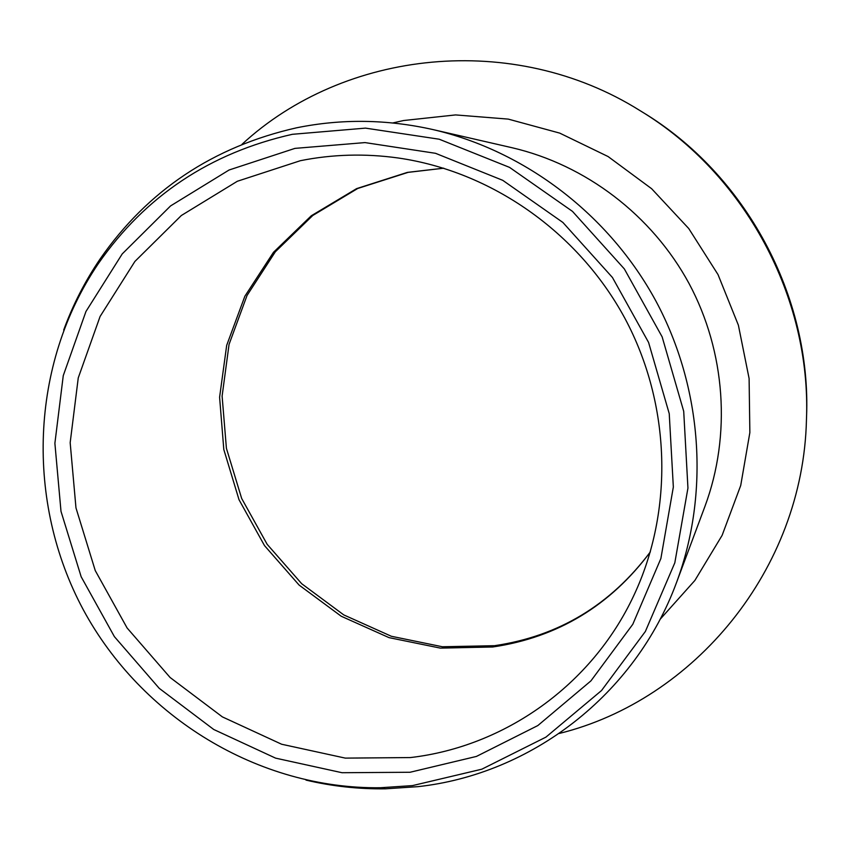 <?xml version="1.0" encoding="UTF-8"?>
<svg xmlns="http://www.w3.org/2000/svg" width="849" height="849" viewBox="0 0 849 849"><rect width="100%" height="100%" fill="white"/><g stroke="black" fill="none" stroke-linecap="round" stroke-linejoin="round"><path stroke-width="1.27" d="M639.976 110.593L642.438 112.11C745.772 174.342 811.474 296.354 806.55 416.891L806.454 419.777C811.453 297.532 744.785 173.716 639.976 110.593C513.327 31.126 344.344 49.751 242.018 144.298M559.268 733.462C694.524 700.085 803.08 569.255 806.454 419.777M676.642 582.202C709.647 493.29 702.505 388.089 656.065 301.342C609.211 214.818 525.308 150.952 432.916 129.568L511.905 147.694C585.672 164.791 652.074 215.264 689.08 283.566C725.736 352.059 731.318 435.282 704.988 506.269L676.642 582.202C635.169 695.182 530.774 774.277 418.005 786.652L385.425 788.817C358.586 789.177 332.118 786.28 306.011 780.114M63.675 330.049C72.897 304.865 85.049 281.168 100.118 258.966C147.737 190.388 213.226 146.675 296.588 127.806C341.5 118.669 386.942 119.253 432.916 129.568M98.208 263.806C29.853 364.826 25.449 501.982 83.298 609.752C141.433 717.373 258.372 789.209 380.331 787.745L412.518 785.601L481.818 769.194L545.96 737.112L601.527 690.534L645.367 631.476L674.817 562.813L687.945 488.069L683.71 411.309L662.135 336.851L624.344 268.921L572.481 211.38L509.559 167.391L439.241 139.225L365.494 128.125L292.353 134.312C209.99 152.884 145.275 196.045 98.208 263.806L100.118 258.966M410.056 772.261L342.03 772.717L275.585 758.136L213.746 729.493L159.23 688.337L114.392 636.644L81.164 576.758L61.001 511.353L54.888 443.295L63.261 375.64L85.951 311.498L122.203 253.947L170.596 205.904L229.081 170.002L294.943 148.384L364.974 142.59L435.516 153.308L502.746 180.328L562.876 222.449L612.447 277.496L648.583 342.444L669.235 413.633L673.342 487.029L660.872 558.546L632.792 624.291L590.925 680.877L537.81 725.577L476.427 756.427L410.056 772.261M410.449 757.563L345.31 758.115L281.645 744.244L222.364 716.885L170.097 677.491L127.106 627.973L95.258 570.592L75.975 507.904L70.17 442.69L78.257 377.89L100.086 316.486L134.906 261.428L181.325 215.519L237.349 181.262L300.397 160.694C332.447 154.285 364.996 153.382 398.043 157.967C491.03 171.254 578.222 232.021 624.811 318.173C671.092 404.485 673.83 510.737 633.736 595.68C591.689 685.483 504.317 746.685 410.449 757.563M443.698 168.176L407.329 172.4L356.612 188.627L311.275 215.784L273.463 252.312L244.862 296.237L226.683 345.352L219.594 397.258L223.807 449.514L239.025 499.732L264.506 545.61L299.092 585.067L341.234 616.247L389.044 637.641L440.355 648.116L492.781 646.98C557.666 637.387 610.187 605.708 650.334 551.946M392.758 122.956L403.583 120.526L455.605 114.923L508.254 119.104L559.693 133.102L608.086 156.545L651.639 188.722L688.751 228.54L718.021 274.588L738.386 325.199L749.105 378.505L749.858 432.587L740.721 485.479L722.128 535.337L694.875 580.451L660.055 619.367M650.366 551.861C610.611 604.902 558.833 636.156 495.041 645.611M443.783 168.208L408.136 172.358L357.726 188.478L312.782 215.476L275.341 251.782L247.038 295.473L229.06 344.365L222.109 396.122L226.407 448.293L241.668 498.459L267.159 544.315L301.713 583.741L343.749 614.899L391.368 636.272L442.393 646.758L494.447 645.696M380.331 787.745L385.425 788.817"/></g></svg>
